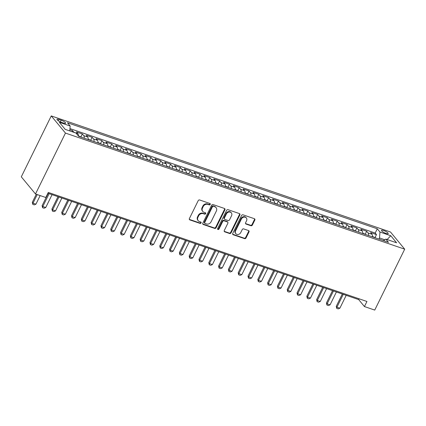 <?xml version="1.0" encoding="UTF-8"?>
<svg xmlns="http://www.w3.org/2000/svg" width="426" height="426" viewBox="0 0 426 426"><rect width="100%" height="100%" fill="white"/><g stroke="black" fill="none" stroke-linecap="round" stroke-linejoin="round"><path stroke-width="0.64" d="M210.22 204.411A0.799 0.687 140.4 0 0 209.885 203.479L199.661 199.98A1.145 0.98 140.4 0 0 198.207 200.651L189.384 218.581A1.145 0.98 140.4 0 0 189.858 219.907L200.082 223.405A0.799 0.687 140.4 0 0 200.768 222.01L199.448 221.557A3.658 3.136 140.4 0 1 198.196 220.705A3.658 3.136 140.4 0 1 197.936 217.319L198.67 215.822A3.658 3.136 140.4 0 1 203.319 213.687L204.64 214.14A0.799 0.687 140.4 0 0 205.327 212.744L204.006 212.292A3.658 3.136 140.4 0 1 202.755 211.44A3.658 3.136 140.4 0 1 202.494 208.053L203.229 206.557A3.658 3.136 140.4 0 1 207.877 204.421L209.203 204.874A0.799 0.687 140.4 0 0 210.22 204.411M202.755 211.44L202.371 210.976A3.658 3.136 140.4 0 1 202.11 207.59L202.845 206.093A3.658 3.136 140.4 0 1 207.494 203.958L208.82 204.411A0.799 0.687 140.4 0 0 209.906 203.49M189.314 219.374A1.145 0.98 140.4 0 0 189.474 219.443L199.698 222.942A0.799 0.687 140.4 0 0 200.79 222.021M198.196 220.705L197.808 220.242A3.658 3.136 140.4 0 1 197.552 216.855L198.287 215.359A3.658 3.136 140.4 0 1 202.936 213.224L204.256 213.676A0.799 0.687 140.4 0 0 205.348 212.755M383.624 230.493A3.728 0.895 26.2 0 0 381.504 230.333A3.728 0.895 26.2 0 0 386.078 233.464A3.728 0.895 26.2 0 0 388.192 233.624A3.728 0.895 26.2 0 0 383.624 230.493M250.919 225.732A1.145 0.98 140.4 0 0 252.368 225.061L254.844 220.029A1.145 0.98 140.4 0 0 254.375 218.708L243.017 214.821A1.145 0.98 140.4 0 0 241.563 215.487L232.74 233.421A1.145 0.98 140.4 0 0 233.214 234.747L244.567 238.629A1.145 0.98 140.4 0 0 246.02 237.964L249.013 231.888A1.145 0.98 140.4 0 0 248.539 230.562L243.677 228.9A1.145 0.98 140.4 0 0 242.229 229.566L240.743 232.58A3.062 2.62 140.4 0 1 235.812 233.65A3.062 2.62 140.4 0 1 235.594 230.817L241.404 219.012A3.062 2.62 140.4 0 1 246.334 217.942A3.062 2.62 140.4 0 1 246.553 220.774L245.584 222.739A1.145 0.98 140.4 0 0 246.058 224.065L250.919 225.732L250.536 225.263A1.145 0.98 140.4 0 0 251.984 224.598L254.46 219.566A1.145 0.98 140.4 0 0 254.53 218.778M65.46 133.082L35.496 193.984L45.79 197.504L48.287 192.43L366.935 301.48L364.438 306.555L374.736 310.08L404.7 249.178L65.46 133.082L51.264 115.92L390.504 232.016L404.7 249.178M224.917 209.789A1.145 0.98 140.4 0 0 224.443 208.463L213.085 204.576A1.145 0.98 140.4 0 0 211.637 205.241L202.808 223.176A1.145 0.98 140.4 0 0 203.282 224.502L214.64 228.389A1.145 0.98 140.4 0 0 216.094 227.724L224.917 209.789L224.534 209.326A1.145 0.98 140.4 0 0 224.598 208.532M228.054 209.698L239.407 213.586A1.145 0.98 140.4 0 1 239.881 214.912L231.057 232.841A1.145 0.98 140.4 0 1 229.603 233.512L224.742 231.845A1.145 0.98 140.4 0 1 224.273 230.519L227.851 223.251A1.145 0.98 140.4 0 0 227.377 221.925L224.156 220.817A1.145 0.98 140.4 0 0 222.702 221.488L218.975 229.06A0.799 0.687 140.4 0 1 217.627 228.597L226.6 210.364A1.145 0.98 140.4 0 1 228.054 209.698M375.109 237.404L376.483 234.609L370.599 232.596L371.999 234.289L368.08 232.947A4.659 2.13 108.9 0 1 368.57 235.519M365.306 234.05L366.68 231.254L360.795 229.241L362.196 230.935L358.271 229.593A4.659 2.13 108.9 0 1 358.767 232.165M355.497 230.695L356.871 227.899L350.992 225.886L352.393 227.58L348.468 226.238A4.659 2.13 108.9 0 1 348.963 228.81M345.694 227.34L347.068 224.545L341.183 222.532L342.584 224.225L338.665 222.883A4.659 2.13 108.9 0 1 339.16 225.455M335.89 223.98L337.264 221.19L331.38 219.177L332.781 220.87L328.861 219.528A4.659 2.13 108.9 0 1 329.357 222.095M326.087 220.625L327.461 217.835L321.577 215.822L322.977 217.516L319.053 216.174A4.659 2.13 108.9 0 1 319.548 218.74M316.278 217.271L317.658 214.48L311.773 212.468L313.174 214.156L309.249 212.814A4.659 2.13 108.9 0 1 309.745 215.386M306.475 213.916L307.849 211.12L301.97 209.107L303.365 210.801L299.446 209.459A4.659 2.13 108.9 0 1 299.941 212.031M296.672 210.561L298.046 207.766L292.161 205.753L293.562 207.446L289.643 206.104A4.659 2.13 108.9 0 1 290.138 208.676M286.868 207.206L288.242 204.411L282.358 202.398L283.759 204.091L279.834 202.749A4.659 2.13 108.9 0 1 280.329 205.321M277.06 203.852L278.439 201.056L272.555 199.043L273.955 200.737L270.031 199.395A4.659 2.13 108.9 0 1 270.526 201.967M267.256 200.497L268.63 197.701L262.751 195.688L264.147 197.382L260.227 196.04A4.659 2.13 108.9 0 1 260.723 198.612M257.453 197.142L258.827 194.347L252.943 192.334L254.343 194.027L250.424 192.685A4.659 2.13 108.9 0 1 250.919 195.252M247.65 193.782L249.024 190.992L243.139 188.979L244.54 190.672L240.621 189.33A4.659 2.13 108.9 0 1 241.111 191.897M237.841 190.427L239.22 187.637L233.336 185.624L234.737 187.318L230.812 185.97A4.659 2.13 108.9 0 1 231.307 188.542M228.038 187.073L229.412 184.282L223.533 182.264L224.933 183.957L221.009 182.616A4.659 2.13 108.9 0 1 221.504 185.188M218.234 183.718L219.608 180.922L213.724 178.909L215.125 180.603L211.205 179.261A4.659 2.13 108.9 0 1 211.701 181.833M208.431 180.363L209.805 177.567L203.921 175.555L205.321 177.248L201.402 175.906A4.659 2.13 108.9 0 1 201.892 178.478M198.623 177.008L200.002 174.213L194.118 172.2L195.518 173.893L191.594 172.551A4.659 2.13 108.9 0 1 192.089 175.123M188.819 173.654L190.193 170.858L184.314 168.845L185.715 170.538L181.79 169.197A4.659 2.13 108.9 0 1 182.285 171.769M179.016 170.299L180.39 167.503L174.506 165.49L175.906 167.184L171.987 165.842A4.659 2.13 108.9 0 1 172.482 168.414M169.213 166.939L170.586 164.148L164.702 162.136L166.103 163.829L162.184 162.487A4.659 2.13 108.9 0 1 162.673 165.054M159.404 163.584L160.783 160.794L154.899 158.781L156.299 160.474L152.375 159.132A4.659 2.13 108.9 0 1 152.87 161.699M149.601 160.229L150.974 157.439L145.096 155.426L146.496 157.114L142.572 155.772A4.659 2.13 108.9 0 1 143.067 158.344M139.797 156.875L141.171 154.079L135.287 152.066L136.687 153.759L132.768 152.417A4.659 2.13 108.9 0 1 133.263 154.989M129.994 153.52L131.368 150.724L125.484 148.711L126.884 150.405L122.965 149.063A4.659 2.13 108.9 0 1 123.455 151.635M120.185 150.165L121.564 147.369L115.68 145.357L117.081 147.05L113.156 145.708A4.659 2.13 108.9 0 1 113.651 148.28M110.382 146.81L111.756 144.015L105.877 142.002L107.277 143.695L103.353 142.353A4.659 2.13 108.9 0 1 103.848 144.925M100.579 143.455L101.952 140.66L96.068 138.647L97.469 140.34L93.55 138.998A4.659 2.13 108.9 0 1 94.045 141.57M90.775 140.101L92.149 137.305L86.265 135.292L87.665 136.986L83.746 135.644A4.659 2.13 108.9 0 1 84.236 138.21M80.967 136.741L82.346 133.95L76.462 131.938L77.862 133.631A4.659 2.13 108.9 0 1 78.373 135.947M61.408 122.321L63.565 123.055A3.61 0.868 26.2 0 0 65.615 123.215A3.61 0.868 26.2 0 0 61.184 120.18L59.028 119.445A3.61 0.868 26.2 0 0 56.977 119.285A3.61 0.868 26.2 0 0 61.408 122.321M376.483 234.609L375.2 233.059L377.298 228.794L67.468 122.763L70.157 126.011L69.768 130.931M377.298 228.794L379.981 232.042L390.764 235.732L396.595 242.783L385.812 239.093L388.496 242.335L78.672 136.309L75.988 133.061L65.199 129.371L59.368 122.321L70.157 126.011M71.999 131.698L72.537 130.596L73.938 132.289A4.659 2.13 108.9 0 1 74.017 132.385M82.346 133.95L83.746 135.644M92.149 137.305L93.55 138.998M101.952 140.66L103.353 142.353M111.756 144.015L113.156 145.708M121.564 147.369L122.965 149.063M131.368 150.724L132.768 152.417M141.171 154.079L142.572 155.772M150.974 157.439L152.375 159.132M160.783 160.794L162.184 162.487M170.586 164.148L171.987 165.842M180.39 167.503L181.79 169.197M190.193 170.858L191.594 172.551M200.002 174.213L201.402 175.906M209.805 177.567L211.205 179.261M219.608 180.922L221.009 182.616M229.412 184.282L230.812 185.97M239.22 187.637L240.621 189.33M249.024 190.992L250.424 192.685M258.827 194.347L260.227 196.04M268.63 197.701L270.031 199.395M278.439 201.056L279.834 202.749M288.242 204.411L289.643 206.104M298.046 207.766L299.446 209.459M307.849 211.12L309.249 212.814M317.658 214.48L319.053 216.174M327.461 217.835L328.861 219.528M337.264 221.19L338.665 222.883M347.068 224.545L348.468 226.238M356.871 227.899L358.271 229.593M366.68 231.254L368.08 232.947M375.2 233.059L69.955 128.593M72.537 130.596L69.869 129.68M384.758 239.747L379.518 237.958L378.964 239.077M35.496 193.984L21.3 176.822L51.264 115.92M47.888 193.234L358.687 299.595L364.438 306.555M359.081 298.791L358.687 299.595M88.161 139.552A4.659 2.13 -71.1 0 0 87.665 136.986M97.964 142.912A4.659 2.13 -71.1 0 0 97.469 140.34M107.767 146.267A4.659 2.13 -71.1 0 0 107.277 143.695M117.576 149.622A4.659 2.13 -71.1 0 0 117.081 147.05M127.379 152.977A4.659 2.13 -71.1 0 0 126.884 150.405M137.183 156.331A4.659 2.13 -71.1 0 0 136.687 153.759M146.986 159.686A4.659 2.13 -71.1 0 0 146.496 157.114M156.795 163.041A4.659 2.13 -71.1 0 0 156.299 160.474M166.598 166.396A4.659 2.13 -71.1 0 0 166.103 163.829M176.401 169.756A4.659 2.13 -71.1 0 0 175.906 167.184M186.205 173.11A4.659 2.13 -71.1 0 0 185.715 170.538M196.013 176.465A4.659 2.13 -71.1 0 0 195.518 173.893M205.817 179.82A4.659 2.13 -71.1 0 0 205.321 177.248M215.62 183.175A4.659 2.13 -71.1 0 0 215.125 180.603M225.423 186.529A4.659 2.13 -71.1 0 0 224.933 183.957M235.232 189.884A4.659 2.13 -71.1 0 0 234.737 187.318M245.035 193.239A4.659 2.13 -71.1 0 0 244.54 190.672M254.839 196.594A4.659 2.13 -71.1 0 0 254.343 194.027M264.642 199.954A4.659 2.13 -71.1 0 0 264.147 197.382M274.45 203.309A4.659 2.13 -71.1 0 0 273.955 200.737M284.254 206.663A4.659 2.13 -71.1 0 0 283.759 204.091M294.057 210.018A4.659 2.13 -71.1 0 0 293.562 207.446M303.86 213.373A4.659 2.13 -71.1 0 0 303.365 210.801M313.669 216.727A4.659 2.13 -71.1 0 0 313.174 214.156M323.472 220.082A4.659 2.13 -71.1 0 0 322.977 217.516M333.276 223.437A4.659 2.13 -71.1 0 0 332.781 220.87M343.079 226.797A4.659 2.13 -71.1 0 0 342.584 224.225M352.882 230.152A4.659 2.13 -71.1 0 0 352.393 227.58M362.691 233.507A4.659 2.13 -71.1 0 0 362.196 230.935M385.812 239.093L383.405 240.594M372.494 236.861A4.659 2.13 -71.1 0 0 371.999 234.289M379.518 237.958L379.981 232.042M390.764 235.732L387.117 239.534M202.744 223.97A1.145 0.98 140.4 0 0 202.898 224.039L214.257 227.926A1.145 0.98 140.4 0 0 215.71 227.26L224.534 209.326M213.458 206.333A0.799 0.687 140.4 0 0 212.441 206.802L204.698 222.542A0.799 0.687 140.4 0 0 205.028 223.469L206.424 223.948A3.658 3.136 140.4 0 0 211.072 221.813L216.365 211.051A3.658 3.136 140.4 0 0 216.104 207.664A3.658 3.136 140.4 0 0 214.853 206.812L213.075 205.87A0.799 0.687 140.4 0 0 212.057 206.338L212.441 206.802M204.752 223.283L204.368 222.819A0.799 0.687 140.4 0 1 204.315 222.079L212.057 206.338M216.104 207.664L215.721 207.201A3.658 3.136 140.4 0 0 214.47 206.349L214.853 206.812M213.075 205.87L214.47 206.349M224.204 231.313A1.145 0.98 140.4 0 0 224.358 231.382L229.22 233.049A1.145 0.98 140.4 0 0 230.674 232.378L239.497 214.448A1.145 0.98 140.4 0 0 239.566 213.655M227.772 222.191L227.388 221.728A1.145 0.98 140.4 0 0 226.994 221.461L223.772 220.354A1.145 0.98 140.4 0 0 222.319 221.025L218.591 228.592L218.975 229.06M217.558 229.055A0.799 0.687 140.4 0 0 218.591 228.592M231.563 215.7A3.062 2.62 140.4 0 0 231.345 212.872A3.062 2.62 140.4 0 0 226.414 213.937L224.369 218.101A1.145 0.98 140.4 0 0 224.843 219.422L228.064 220.53A1.145 0.98 140.4 0 0 229.518 219.859L231.563 215.7M231.345 212.872L230.961 212.409A3.062 2.62 140.4 0 0 226.03 213.474L226.414 213.937M224.449 219.156L224.065 218.692A1.145 0.98 140.4 0 1 223.985 217.633L226.03 213.474M245.52 223.533A1.145 0.98 140.4 0 0 245.674 223.602L250.536 225.263M246.334 217.942L245.951 217.478A3.062 2.62 140.4 0 0 241.02 218.549L241.404 219.012M235.812 233.65L235.429 233.182A3.062 2.62 140.4 0 1 235.211 230.354L241.02 218.549M232.671 234.209A1.145 0.98 140.4 0 0 232.83 234.279L244.183 238.166A1.145 0.98 140.4 0 0 245.637 237.5L248.63 231.424A1.145 0.98 140.4 0 0 248.699 230.631M36.274 194.251L32.301 202.323L32.994 203.159L35.933 204.166L40.161 195.577M35.933 204.166L34.261 204.885L32.791 204.384L32.301 202.323M37.216 194.57L32.994 203.159L32.791 204.384M81.893 137.412L78.379 135.814M48.181 193.335L42.105 205.678L42.797 206.514L45.736 207.521L52.063 194.666M45.736 207.521L44.064 208.239L42.595 207.739L42.105 205.678M49.123 193.66L42.797 206.514L42.595 207.739M91.696 140.766L88.182 139.169M57.984 196.69L51.913 209.038L52.6 209.869L55.545 210.875L61.871 198.021M55.545 210.875L53.873 211.6L52.398 211.094L51.913 209.038M58.926 197.014L52.6 209.869L52.398 211.094M101.5 144.121L97.991 142.524M67.793 200.044L61.717 212.393L62.409 213.224L65.348 214.23L71.674 201.376M65.348 214.23L63.676 214.954L62.207 214.448L61.717 212.393M68.735 200.369L62.409 213.224L62.207 214.448M111.308 147.476L107.794 145.878M77.596 203.404L71.52 215.748L72.212 216.584L75.152 217.59L81.478 204.73M75.152 217.59L73.48 218.309L72.01 217.803L71.52 215.748M78.538 203.724L72.212 216.584L72.01 217.803M121.112 150.831L117.597 149.233M87.399 206.759L81.323 219.102L82.016 219.938L84.955 220.945L91.281 208.085M84.955 220.945L83.283 221.664L81.813 221.158L81.323 219.102M88.342 207.079L82.016 219.938L81.813 221.158M130.915 154.185L127.401 152.588M97.203 210.114L91.132 222.457L91.819 223.293L94.764 224.3L101.09 211.44M94.764 224.3L93.092 225.019L91.617 224.513L91.132 222.457M98.145 210.433L91.819 223.293L91.617 224.513M140.718 157.54L137.209 155.943M107.011 213.469L100.935 225.812L101.628 226.648L104.567 227.654L110.893 214.8M104.567 227.654L102.895 228.373L101.425 227.873L100.935 225.812M107.954 213.788L101.628 226.648L101.425 227.873M150.527 160.895L147.013 159.297M116.815 216.823L110.739 229.167L111.431 230.003L114.37 231.009L120.696 218.155M114.37 231.009L112.698 231.728L111.229 231.227L110.739 229.167M117.757 217.148L111.431 230.003L111.229 231.227M160.33 164.255L156.816 162.657M126.618 220.178L120.542 232.521L121.234 233.357L124.174 234.364L130.5 221.509M124.174 234.364L122.502 235.083L121.032 234.582L120.542 232.521M127.56 220.503L121.234 233.357L121.032 234.582M170.134 167.61L166.619 166.012M136.421 223.533L130.351 235.876L131.038 236.712L133.982 237.719L140.308 224.864M133.982 237.719L132.31 238.438L130.835 237.937L130.351 235.876M137.364 223.858L131.038 236.712L130.835 237.937M179.937 170.964L176.428 169.367M146.23 226.888L140.154 239.236L140.846 240.067L143.786 241.073L150.112 228.219M143.786 241.073L142.114 241.798L140.644 241.292L140.154 239.236M147.172 227.212L140.846 240.067L140.644 241.292M189.74 174.319L186.231 172.722M156.033 230.248L149.957 242.591L150.65 243.422L153.589 244.433L159.915 231.574M153.589 244.433L151.917 245.152L150.447 244.646L149.957 242.591M156.976 230.567L150.65 243.422L150.447 244.646M199.549 177.674L196.035 176.076M165.836 233.602L159.761 245.946L160.453 246.782L163.392 247.788L169.718 234.928M163.392 247.788L161.72 248.507L160.251 248.001L159.761 245.946M166.779 233.922L160.453 246.782L160.251 248.001M209.352 181.029L205.838 179.431M175.64 236.957L169.569 249.301L170.256 250.137L173.201 251.143L179.527 238.283M173.201 251.143L171.529 251.862L170.054 251.356L169.569 249.301M176.582 237.277L170.256 250.137L170.054 251.356M219.156 184.383L215.647 182.786M185.448 240.312L179.373 252.655L180.065 253.491L183.004 254.498L189.33 241.638M183.004 254.498L181.332 255.217L179.863 254.716L179.373 252.655M186.391 240.631L180.065 253.491L179.863 254.716M228.959 187.738L225.45 186.141M195.252 243.667L189.176 256.01L189.868 256.846L192.808 257.852L199.134 244.998M192.808 257.852L191.136 258.571L189.666 258.071L189.176 256.01M196.194 243.991L189.868 256.846L189.666 258.071M238.768 191.098L235.253 189.495M205.055 247.021L198.979 259.365L199.672 260.201L202.611 261.207L208.937 248.353M202.611 261.207L200.939 261.926L199.469 261.426L198.979 259.365M205.998 247.346L199.672 260.201L199.469 261.426M248.571 194.453L245.056 192.856M214.858 250.376L208.788 262.72L209.475 263.556L212.42 264.562L218.746 251.707M212.42 264.562L210.748 265.281L209.272 264.78L208.788 262.72M215.801 250.701L209.475 263.556L209.272 264.78M258.374 197.808L254.86 196.21M224.662 253.731L218.591 266.08L219.278 266.91L222.223 267.917L228.549 255.062M222.223 267.917L220.551 268.641L219.081 268.135L218.591 266.08M225.61 254.056L219.278 266.91L219.081 268.135M268.178 201.163L264.668 199.565M234.47 257.086L228.395 269.434L229.087 270.265L232.026 271.271L238.352 258.417M232.026 271.271L230.354 271.996L228.884 271.49L228.395 269.434M235.413 257.41L229.087 270.265L228.884 271.49M277.986 204.517L274.472 202.92M244.274 260.446L238.198 272.789L238.89 273.625L241.83 274.632L248.156 261.772M241.83 274.632L240.157 275.35L238.688 274.845L238.198 272.789M245.216 260.765L238.89 273.625L238.688 274.845M287.79 207.872L284.275 206.275M254.077 263.8L248.007 276.144L248.693 276.98L251.638 277.986L257.964 265.126M251.638 277.986L249.966 278.705L248.491 278.199L248.007 276.144M255.02 264.12L248.693 276.98L248.491 278.199M297.593 211.227L294.078 209.629M263.88 267.155L257.81 279.499L258.497 280.335L261.442 281.341L267.768 268.481M261.442 281.341L259.769 282.06L258.3 281.554L257.81 279.499M264.823 267.475L258.497 280.335L258.3 281.554M307.396 214.582L303.887 212.984M273.689 270.51L267.613 282.853L268.305 283.689L271.245 284.696L277.571 271.841M271.245 284.696L269.573 285.415L268.103 284.914L267.613 282.853M274.632 270.835L268.305 283.689L268.103 284.914M317.205 217.936L313.69 216.339M283.492 273.865L277.417 286.208L278.109 287.044L281.048 288.051L287.374 275.196M281.048 288.051L279.376 288.769L277.906 288.269L277.417 286.208M284.435 274.19L278.109 287.044L277.906 288.269M327.008 221.296L323.494 219.699M293.296 277.219L287.225 289.563L287.912 290.399L290.857 291.405L297.183 278.551M290.857 291.405L289.185 292.124L287.71 291.624L287.225 289.563M294.238 277.544L287.912 290.399L287.71 291.624M336.812 224.651L333.297 223.054M303.099 280.574L297.028 292.918L297.715 293.754L300.66 294.76L306.986 281.905M300.66 294.76L298.988 295.479L297.518 294.978L297.028 292.918M304.042 280.899L297.715 293.754L297.518 294.978M346.615 228.006L343.106 226.408M312.908 283.929L306.832 296.278L307.524 297.108L310.463 298.115L316.79 285.26M310.463 298.115L308.791 298.839L307.322 298.333L306.832 296.278M313.85 284.254L307.524 297.108L307.322 298.333M356.424 231.361L352.909 229.763M322.711 287.289L316.635 299.632L317.327 300.463L320.267 301.475L326.593 288.615M320.267 301.475L318.595 302.194L317.125 301.688L316.635 299.632M323.653 287.609L317.327 300.463L317.125 301.688M366.227 234.715L362.712 233.118M332.514 290.644L326.438 302.987L327.131 303.823L330.075 304.83L336.402 291.97M330.075 304.83L328.398 305.548L326.928 305.043L326.438 302.987M333.457 290.963L327.131 303.823L326.928 305.043M376.03 238.07L372.516 236.473M342.318 293.999L336.247 306.342L336.934 307.178L339.879 308.184L346.205 295.325M339.879 308.184L338.207 308.903L336.737 308.397L336.247 306.342M343.26 294.318L336.934 307.178L336.737 308.397M77.862 133.631L73.938 132.289M58.351 120.814L59.028 119.445M60.343 121.895L61.184 120.18M207.494 203.958L207.877 204.421M202.845 206.093L203.229 206.557M202.11 207.59L202.494 208.053M204.256 213.676L204.64 214.14M202.936 213.224L203.319 213.687M198.287 215.359L198.67 215.822M197.552 216.855L197.936 217.319M199.698 222.942L200.082 223.405M189.474 219.443L189.858 219.907M208.82 204.411L209.203 204.874M215.71 227.26L216.094 227.724M214.257 227.926L214.64 228.389M202.898 224.039L203.282 224.502M204.315 222.079L204.698 222.542M239.497 214.448L239.881 214.912M230.674 232.378L231.057 232.841M229.22 233.049L229.603 233.512M224.358 231.382L224.742 231.845M226.994 221.461L227.377 221.925M223.772 220.354L224.156 220.817M222.319 221.025L222.702 221.488M223.985 217.633L224.369 218.101M245.674 223.602L246.058 224.065M235.211 230.354L235.594 230.817M248.63 231.424L249.013 231.888M245.637 237.5L246.02 237.964M244.183 238.166L244.567 238.629M232.83 234.279L233.214 234.747M254.46 219.566L254.844 220.029M251.984 224.598L252.368 225.061"/></g></svg>
